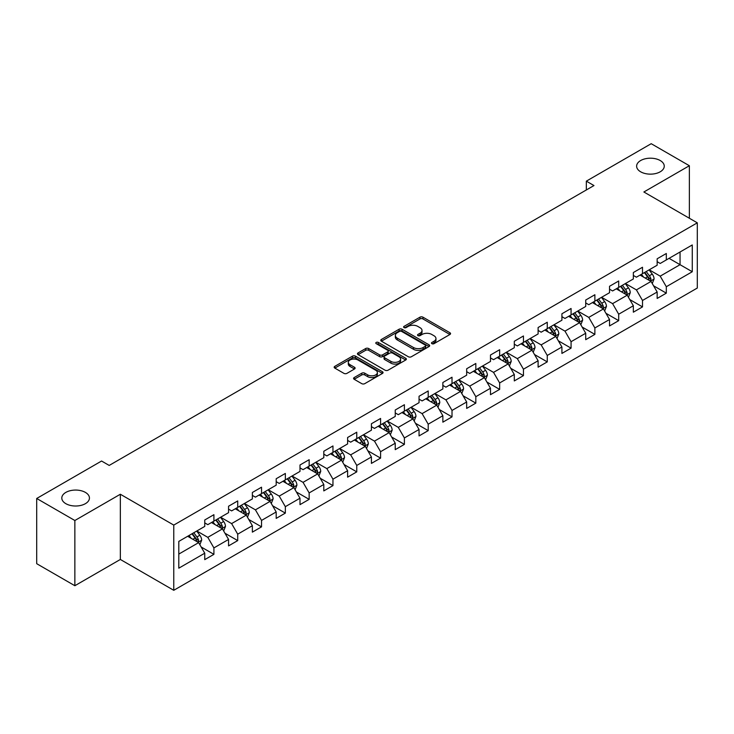 <?xml version="1.0" encoding="UTF-8"?>
<svg xmlns="http://www.w3.org/2000/svg" width="734" height="734" viewBox="0 0 734 734"><rect width="100%" height="100%" fill="white"/><g stroke="black" fill="none" stroke-linecap="round" stroke-linejoin="round"><path stroke-width="1.1" d="M431.913 343.677A1.486 0.853 0 0 0 434.014 343.677L449.933 334.484A2.119 1.22 0 0 0 450.548 333.621A2.119 1.22 0 0 0 449.933 332.75L422.958 317.18A2.119 1.22 0 0 0 419.967 317.18L404.049 326.373A1.486 0.853 0 0 0 403.608 326.979A1.486 0.853 0 0 0 404.049 327.584A1.486 0.853 0 0 0 406.141 327.584L408.205 326.391A6.78 3.918 0 0 1 417.793 326.391L420.041 327.694A6.78 3.918 0 0 1 422.022 330.456A6.78 3.918 0 0 1 420.041 333.227L417.976 334.42A1.486 0.853 0 0 0 417.545 335.025A1.486 0.853 0 0 0 417.976 335.631A1.486 0.853 0 0 0 420.077 335.631L422.133 334.438A6.78 3.918 0 0 1 431.73 334.438L433.968 335.741A6.78 3.918 0 0 1 435.959 338.502A6.78 3.918 0 0 1 433.968 341.273L431.913 342.466A1.486 0.853 0 0 0 431.482 343.072A1.486 0.853 0 0 0 431.913 343.677L431.913 342.466M85.392 492.395A13.818 7.973 0 0 0 70.336 490.67A13.818 7.973 0 0 0 61.803 498.037A13.818 7.973 0 0 0 65.849 503.68A13.818 7.973 0 0 0 80.905 505.405A13.818 7.973 0 0 0 89.438 498.037A13.818 7.973 0 0 0 85.392 492.395M660.205 160.526A13.818 7.973 0 0 0 645.158 158.801A13.818 7.973 0 0 0 636.626 166.168A13.818 7.973 0 0 0 640.672 171.811A13.818 7.973 0 0 0 655.728 173.536A13.818 7.973 0 0 0 664.252 166.168A13.818 7.973 0 0 0 660.205 160.526M354.192 377.56A2.119 1.22 0 0 0 353.577 378.423A2.119 1.22 0 0 0 354.192 379.285L361.761 383.653A2.119 1.22 0 0 0 364.752 383.653L382.432 373.45A2.119 1.22 0 0 0 383.056 372.588A2.119 1.22 0 0 0 382.432 371.716L355.467 356.146A2.119 1.22 0 0 0 352.467 356.146L334.796 366.358A2.119 1.22 0 0 0 334.172 367.22A2.119 1.22 0 0 0 334.796 368.083L343.934 373.367A2.119 1.22 0 0 0 346.925 373.367L354.494 368.991A2.119 1.22 0 0 0 355.109 368.129A2.119 1.22 0 0 0 354.494 367.266L349.962 364.651A5.67 3.275 0 0 1 348.301 362.339A5.67 3.275 0 0 1 351.797 359.311A5.67 3.275 0 0 1 357.972 360.018L375.725 370.266A5.67 3.275 0 0 1 377.386 372.588A5.67 3.275 0 0 1 373.89 375.606A5.67 3.275 0 0 1 367.716 374.9L364.752 373.193A2.119 1.22 0 0 0 361.761 373.193L354.192 377.56L354.192 379.285L361.761 374.955L361.761 373.193M120.339 494.248L74.859 520.507L36.7 498.478L36.7 563.694L74.859 585.723L120.339 559.464L173.765 590.301L173.765 525.094L120.339 494.248L120.339 559.464M689.364 218.246L689.364 165.728L643.874 191.987L697.3 222.833L173.765 525.094M689.364 165.728L651.205 143.699L586.338 181.151L586.338 189.959M36.7 498.478L101.567 461.025L109.201 465.429L593.971 185.555L586.338 181.151M408.352 356.752A2.119 1.22 0 0 0 411.352 356.752L429.032 346.549A2.119 1.22 0 0 0 429.647 345.686A2.119 1.22 0 0 0 429.032 344.815L402.058 329.245A2.119 1.22 0 0 0 399.067 329.245L381.386 339.457A2.119 1.22 0 0 0 380.762 340.319A2.119 1.22 0 0 0 381.386 341.182L408.352 356.752M376.808 343.989A1.486 0.853 0 0 1 378.313 344.2L378.313 342.439L405.728 358.265A2.119 1.22 0 0 1 406.352 359.137A2.119 1.22 0 0 1 405.728 359.999L388.057 370.202A2.119 1.22 0 0 1 385.056 370.202L358.091 354.632L358.091 352.907A2.119 1.22 0 0 0 357.467 353.77A2.119 1.22 0 0 0 358.091 354.632M358.091 352.907L365.651 348.54A2.119 1.22 0 0 1 368.651 348.54L379.588 354.852A2.119 1.22 0 0 0 382.588 354.852L387.607 351.953A2.119 1.22 0 0 0 388.222 351.091A2.119 1.22 0 0 0 387.607 350.228L376.221 343.65A1.486 0.853 0 0 1 375.78 343.044A1.486 0.853 0 0 1 376.698 342.255A1.486 0.853 0 0 1 378.313 342.439M173.765 590.301L697.3 288.04L697.3 222.833M201.162 546.986L213.906 554.344L213.906 547.913L228.558 539.453L228.558 545.885L237.715 540.6L237.715 534.168L252.368 525.709L252.368 532.141L261.533 526.856L261.533 520.424L276.186 511.965L276.186 518.397L285.342 513.112L285.342 506.671L299.995 498.212L299.995 504.643L309.152 499.359L309.152 492.927L323.804 484.468L323.804 490.899L332.961 485.614L332.961 479.183L347.613 470.723L347.613 477.155L356.77 471.87L356.77 465.429L371.422 456.97L371.422 463.402L380.588 458.117L380.588 451.685L395.241 443.226L395.241 449.658L404.397 444.373L404.397 437.941L419.05 429.482L419.05 435.913L428.206 430.629L428.206 424.188L442.859 415.728L442.859 422.169L452.016 416.875L452.016 410.444L466.668 401.984L466.668 408.416L475.825 403.131L475.825 396.699L490.477 388.24L490.477 394.672L499.643 389.387L499.643 382.946L514.295 374.487L514.295 380.928L523.452 375.634L523.452 369.202L538.105 360.743L538.105 367.174L547.261 361.89L547.261 355.458L561.914 346.998L561.914 353.43L571.07 348.145L571.07 341.705L585.723 333.245L585.723 339.686L594.879 334.392L594.879 327.96L609.532 319.501L609.532 325.933L618.698 320.648L618.698 314.216L633.35 305.757L633.35 312.189L642.507 306.904L642.507 300.472L657.159 292.004L657.159 298.444L666.316 293.15L666.316 286.719L692.263 271.736L692.263 244.954L680.051 252.001L680.051 264.69L692.263 271.736M213.906 554.344L204.749 559.638L204.749 553.207L178.802 568.18L178.802 541.398L204.749 526.416L204.749 519.984L213.906 514.69L213.906 521.122L228.558 512.662L228.558 506.231L237.715 500.946L237.715 507.377L252.368 498.918L252.368 492.486L261.533 487.202L261.533 493.633L276.186 485.174L276.186 478.742L285.342 473.448L285.342 479.889L299.995 471.421L299.995 464.989L309.152 459.704L309.152 466.136L323.804 457.677L323.804 451.245L332.961 445.96L332.961 452.392L347.613 443.932L347.613 437.501L356.77 432.207L356.77 438.648L371.422 430.179L371.422 423.747L380.588 418.463L380.588 424.894L395.241 416.435L395.241 410.003L404.397 404.718L404.397 411.15L419.05 402.691L419.05 396.259L428.206 390.965L428.206 397.406L442.859 388.947L442.859 382.506L452.016 377.221L452.016 383.653L466.668 375.193L466.668 368.762L475.825 363.477L475.825 369.908L490.477 361.449L490.477 355.017L499.643 349.723L499.643 356.164L514.295 347.705L514.295 341.264L523.452 335.979L523.452 342.411L538.105 333.952L538.105 327.52L547.261 322.235L547.261 328.667L561.914 320.207L561.914 313.776L571.07 308.482L571.07 314.923L585.723 306.463L585.723 300.022L594.879 294.738L594.879 301.169L609.532 292.71L609.532 286.278L618.698 280.994L618.698 287.425L633.35 278.966L633.35 272.534L642.507 267.249L642.507 273.681L657.159 265.222L657.159 258.781L666.316 253.496L666.316 259.928L692.263 244.954M211.465 522.535L222.457 528.884L207.805 537.343L196.813 530.994M204.749 522.892L207.805 524.654L213.906 521.122M207.805 537.343L213.906 547.913M222.457 528.884L228.558 539.453M235.275 508.79L246.266 515.13L231.614 523.59L220.622 517.25M228.558 509.139L231.614 510.901L237.715 507.377M231.614 523.59L237.715 534.168M246.266 515.13L252.368 525.709M259.084 495.046L270.075 501.386L255.423 509.846L244.431 503.506M252.368 495.395L255.423 497.157L261.533 493.633M255.423 509.846L261.533 520.424M270.075 501.386L276.186 511.965M282.902 481.293L293.884 487.642L279.232 496.101L268.249 489.752M276.186 481.651L279.232 483.412L285.342 479.889M279.232 496.101L285.342 506.671M293.884 487.642L299.995 498.212M306.711 467.549L317.703 473.889L303.05 482.348L292.059 476.008M299.995 467.897L303.05 469.659L309.152 466.136M303.05 482.348L309.152 492.927M317.703 473.889L323.804 484.468M330.52 453.805L341.512 460.145L326.859 468.604L315.868 462.264M323.804 454.153L326.859 455.915L332.961 452.392M326.859 468.604L332.961 479.183M341.512 460.145L347.613 470.723M354.329 440.051L365.321 446.4L350.668 454.86L339.677 448.511M347.613 440.409L350.668 442.171L356.77 438.648M350.668 454.86L356.77 465.429M365.321 446.4L371.422 456.97M378.138 426.307L389.13 432.647L374.478 441.116L363.486 434.767M371.422 426.656L374.478 428.417L380.588 424.894M374.478 441.116L380.588 451.685M389.13 432.647L395.241 443.226M401.957 412.563L412.939 418.903L398.287 427.362L387.304 421.022M395.241 412.912L398.287 414.673L404.397 411.15M398.287 427.362L404.397 437.941M412.939 418.903L419.05 429.482M425.766 398.81L436.758 405.159L422.105 413.618L411.113 407.269M419.05 399.168L422.105 400.929L428.206 397.406M422.105 413.618L428.206 424.188M436.758 405.159L442.859 415.728M449.575 385.066L460.567 391.406L445.914 399.874L434.923 393.525M442.859 385.414L445.914 387.176L452.016 383.653M445.914 399.874L452.016 410.444M460.567 391.406L466.668 401.984M473.384 371.321L484.376 377.661L469.723 386.121L458.732 379.781M466.668 371.67L469.723 373.432L475.825 369.908M469.723 386.121L475.825 396.699M484.376 377.661L490.477 388.24M497.193 357.568L508.185 363.917L493.532 372.377L482.541 366.027M490.477 357.926L493.532 359.688L499.643 356.164M493.532 372.377L499.643 382.946M508.185 363.917L514.295 374.487M521.012 343.824L531.994 350.173L517.342 358.632L506.359 352.283M514.295 344.173L517.342 345.934L523.452 342.411M517.342 358.632L523.452 369.202M531.994 350.173L538.105 360.743M544.821 330.08L555.812 336.42L541.16 344.879L530.168 338.539M538.105 330.428L541.16 332.19L547.261 328.667M541.16 344.879L547.261 355.458M555.812 336.42L561.914 346.998M568.63 316.326L579.621 322.676L564.969 331.135L553.977 324.786M561.914 316.684L564.969 318.446L571.07 314.923M564.969 331.135L571.07 341.705M579.621 322.676L585.723 333.245M592.439 302.582L603.431 308.931L588.778 317.391L577.786 311.042M585.723 302.931L588.778 304.702L594.879 301.169M588.778 317.391L594.879 327.96M603.431 308.931L609.532 319.501M616.248 288.838L627.24 295.178L612.587 303.637L601.596 297.298M609.532 289.187L612.587 290.948L618.698 287.425M612.587 303.637L618.698 314.216M627.24 295.178L633.35 305.757M640.066 275.085L651.049 281.434L636.396 289.893L625.405 283.544M633.35 275.443L636.396 277.204L642.507 273.681M636.396 289.893L642.507 300.472M651.049 281.434L657.159 292.004M669.059 258.34L680.051 264.69L660.205 276.149L649.223 269.8M657.159 261.689L660.205 263.46L666.316 259.928M660.205 276.149L666.316 286.719M74.859 520.507L74.859 585.723M178.802 554.087L198.648 542.628L187.656 536.279M198.648 542.628L204.749 553.207M653.572 285.792L666.316 293.15M629.763 299.545L642.507 306.904M605.945 313.29L618.698 320.648M582.135 327.034L594.879 334.392M558.326 340.787L571.07 348.145M534.517 354.531L547.261 361.89M510.708 368.275L523.452 375.634M486.89 382.029L499.643 389.387M463.081 395.773L475.825 403.131M439.271 409.517L452.016 416.875M415.462 423.27L428.206 430.629M391.653 437.014L404.397 444.373M367.844 450.759L380.588 458.117M344.026 464.512L356.77 471.87M320.217 478.256L332.961 485.614M296.408 492L309.152 499.359M272.598 505.754L285.342 513.112M248.789 519.498L261.533 526.856M224.971 533.242L237.715 540.6M432.509 343.879L433.968 343.035A6.78 3.918 0 0 0 435.959 340.264L435.959 338.502M422.022 330.456L422.022 332.227A6.78 3.918 0 0 1 420.041 334.988L418.573 335.842M449.896 334.502L422.958 318.941A2.119 1.22 0 0 0 419.967 318.941L404.636 327.795M429.005 346.567L402.058 331.016A2.119 1.22 0 0 0 399.067 331.016L381.414 341.2M425.28 346.292A1.486 0.853 0 0 0 425.72 345.686A1.486 0.853 0 0 0 425.28 345.081L401.608 331.41A1.486 0.853 0 0 0 399.516 331.41L397.342 332.667A6.78 3.918 0 0 0 395.36 335.438A6.78 3.918 0 0 0 397.342 338.2L413.526 347.54A6.78 3.918 0 0 0 423.114 347.54L425.28 346.292L425.28 348.054A1.486 0.853 0 0 0 425.72 347.448L425.72 345.686M395.36 335.438L395.36 337.2A6.78 3.918 0 0 0 397.342 339.961L397.342 338.2M425.28 348.054L423.114 349.301A6.78 3.918 0 0 1 413.526 349.301L397.342 339.961M358.119 354.65L365.651 350.301L365.651 348.54M388.222 351.091L388.222 352.852A2.119 1.22 0 0 1 387.607 353.715L382.588 356.614A2.119 1.22 0 0 1 379.588 356.614L368.651 350.301A2.119 1.22 0 0 0 365.651 350.301M378.313 344.2L405.7 360.018M390.938 361.403A5.67 3.275 0 0 0 397.112 362.11A5.67 3.275 0 0 0 400.608 359.091A5.67 3.275 0 0 0 398.947 356.779L392.699 353.164A2.119 1.22 0 0 0 389.699 353.164L384.68 356.063A2.119 1.22 0 0 0 384.056 356.926A2.119 1.22 0 0 0 384.68 357.797L390.938 361.403L390.938 363.165A5.67 3.275 0 0 0 397.112 363.881A5.67 3.275 0 0 0 400.608 360.853L400.608 359.091M384.056 356.926L384.056 358.687A2.119 1.22 0 0 0 384.68 359.559L384.68 357.797M390.938 363.165L384.68 359.559M377.386 372.588L377.386 374.349A5.67 3.275 0 0 1 373.89 377.368A5.67 3.275 0 0 1 367.716 376.661L364.752 374.955A2.119 1.22 0 0 0 361.761 374.955M348.301 362.339L348.301 364.101A5.67 3.275 0 0 0 349.962 366.413L349.962 364.651M354.467 369.009L349.962 366.413M382.432 371.716L382.432 373.45L355.467 357.917A2.119 1.22 0 0 0 352.467 357.917L334.823 368.101M652.26 283.526L654.077 278.948A5.716 3.303 -120 0 0 652.251 274.076L649.095 269.873M643.608 277.131L641.47 274.277M650.168 280.92L650.985 279.195A5.716 3.303 -120 0 0 649.351 275.755L646.195 271.543M644.764 272.369L648.26 277.039A2.918 1.679 60 0 1 648.792 277.92L650.985 279.195M644.369 272.608L647.516 276.81A5.716 3.303 60 0 1 649.15 280.25M628.451 297.27L630.258 292.692A5.716 3.303 -120 0 0 628.442 287.82L625.285 283.618M619.799 290.884L617.652 288.022M626.359 294.673L627.175 292.939A5.716 3.303 -120 0 0 625.533 289.499L622.386 285.297M620.955 286.122L624.451 290.783A2.918 1.679 60 0 1 624.983 291.673L627.175 292.939M620.551 286.352L623.707 290.554A5.716 3.303 60 0 1 625.34 293.995M604.632 311.014L606.449 306.445A5.716 3.303 -120 0 0 604.623 301.573L601.476 297.362M595.98 304.628L593.843 301.775M602.541 308.418L603.366 306.684A5.716 3.303 -120 0 0 601.724 303.243L598.577 299.041M597.146 299.867L600.641 304.537A2.918 1.679 60 0 1 601.164 305.417L603.366 306.684M596.742 300.096L599.898 304.307A5.716 3.303 60 0 1 601.531 307.748M580.823 324.767L582.64 320.189A5.716 3.303 -120 0 0 580.814 315.317L577.667 311.115M572.171 318.373L570.034 315.519M578.731 322.162L579.548 320.437A5.716 3.303 -120 0 0 577.915 316.996L574.768 312.785M573.327 313.611L576.823 318.281A2.918 1.679 60 0 1 577.355 319.162L579.548 320.437M572.933 313.849L576.08 318.051A5.716 3.303 60 0 1 577.722 321.492M557.014 338.512L558.831 333.933A5.716 3.303 -120 0 0 557.005 329.061L553.858 324.859M548.362 332.126L546.224 329.263M554.922 335.906L555.739 334.181A5.716 3.303 -120 0 0 554.106 330.74L550.95 326.538M549.518 327.364L553.014 332.025A2.918 1.679 60 0 1 553.546 332.915L555.739 334.181M549.124 327.593L552.271 331.796A5.716 3.303 60 0 1 553.913 335.236M533.205 352.256L535.022 347.687A5.716 3.303 -120 0 0 533.196 342.815L530.04 338.603M524.553 345.87L522.415 343.017M531.113 349.659L531.93 347.925A5.716 3.303 -120 0 0 530.297 344.485L527.14 340.282M525.709 341.108L529.205 345.778A2.918 1.679 60 0 1 529.737 346.659L531.93 347.925M525.315 341.338L528.462 345.54A5.716 3.303 60 0 1 530.095 348.98M509.396 366L511.203 361.431A5.716 3.303 -120 0 0 509.387 356.559L506.231 352.357M500.744 359.614L498.597 356.761M507.304 363.403L508.121 361.678A5.716 3.303 -120 0 0 506.478 358.238L503.331 354.027M501.9 354.852L505.396 359.522A2.918 1.679 60 0 1 505.928 360.403L508.121 361.678M501.496 355.082L504.653 359.293A5.716 3.303 60 0 1 506.286 362.734M485.578 379.753L487.394 375.175A5.716 3.303 -120 0 0 485.569 370.303L482.421 366.101M476.926 373.367L474.788 370.505M483.486 377.148L484.312 375.423A5.716 3.303 -120 0 0 482.669 371.982L479.522 367.78M478.091 368.606L481.587 373.267A2.918 1.679 60 0 1 482.11 374.156L484.312 375.423M477.687 368.835L480.843 373.037A5.716 3.303 60 0 1 482.477 376.478M461.769 393.497L463.585 388.928A5.716 3.303 -120 0 0 461.759 384.056L458.612 379.845M453.117 387.112L450.979 384.258M459.677 390.901L460.502 389.167A5.716 3.303 -120 0 0 458.86 385.726L455.713 381.524M454.282 382.35L457.768 387.02A2.918 1.679 60 0 1 458.3 387.901L460.502 389.167M453.878 382.579L457.025 386.781A5.716 3.303 60 0 1 458.667 390.222M437.959 407.242L439.776 402.672A5.716 3.303 -120 0 0 437.95 397.8L434.803 393.598M429.307 400.856L427.17 398.002M435.868 404.645L436.684 402.92A5.716 3.303 -120 0 0 435.051 399.479L431.904 395.268M430.463 396.094L433.959 400.764A2.918 1.679 60 0 1 434.491 401.645L436.684 402.92M430.069 396.323L433.216 400.535A5.716 3.303 60 0 1 434.858 403.975M414.15 420.995L415.967 416.417A5.716 3.303 -120 0 0 414.141 411.545L410.985 407.342M405.498 414.609L403.361 411.746M412.058 418.389L412.875 416.664A5.716 3.303 -120 0 0 411.242 413.224L408.086 409.012M406.654 409.847L410.15 414.508A2.918 1.679 60 0 1 410.682 415.398L412.875 416.664M406.26 410.077L409.407 414.279A5.716 3.303 60 0 1 411.049 417.719M390.341 434.739L392.158 430.17A5.716 3.303 -120 0 0 390.332 425.298L387.176 421.087M381.689 428.353L379.542 425.5M388.249 432.142L389.066 430.408A5.716 3.303 -120 0 0 387.424 426.968L384.277 422.766M382.845 423.591L386.341 428.252A2.918 1.679 60 0 1 386.873 429.142L389.066 430.408M382.442 423.821L385.598 428.023A5.716 3.303 60 0 1 387.231 431.464M366.523 448.483L368.34 443.914A5.716 3.303 -120 0 0 366.514 439.042L363.367 434.84M357.871 442.097L355.733 439.244M364.44 445.887L365.257 444.153A5.716 3.303 -120 0 0 363.614 440.712L360.467 436.51M359.036 437.336L362.532 442.006A2.918 1.679 60 0 1 363.055 442.886L365.257 444.153M358.632 437.565L361.789 441.776A5.716 3.303 60 0 1 363.422 445.217M342.714 462.236L344.53 457.658A5.716 3.303 -120 0 0 342.705 452.786L339.558 448.584M334.062 455.851L331.924 452.988M340.622 459.631L341.448 457.906A5.716 3.303 -120 0 0 339.805 454.465L336.658 450.254M335.227 451.089L338.713 455.75A2.918 1.679 60 0 1 339.246 456.64L341.448 457.906M334.823 451.318L337.97 455.52A5.716 3.303 60 0 1 339.613 458.961M318.905 475.981L320.721 471.411A5.716 3.303 -120 0 0 318.895 466.54L315.748 462.328M310.253 469.595L308.115 466.741M316.813 473.384L317.629 471.65A5.716 3.303 -120 0 0 315.996 468.209L312.849 464.007M311.409 464.833L314.904 469.494A2.918 1.679 60 0 1 315.437 470.384L317.629 471.65M311.014 465.062L314.161 469.265A5.716 3.303 60 0 1 315.803 472.705M295.096 489.725L296.912 485.156A5.716 3.303 -120 0 0 295.086 480.284L291.93 476.082M286.443 483.339L284.306 480.486M293.004 487.128L293.82 485.394A5.716 3.303 -120 0 0 292.187 481.954L289.031 477.751M287.6 478.577L291.095 483.247A2.918 1.679 60 0 1 291.627 484.128L293.82 485.394M287.205 478.807L290.352 483.018A5.716 3.303 60 0 1 291.994 486.459M271.286 503.478L273.103 498.9A5.716 3.303 -120 0 0 271.277 494.028L268.121 489.826M262.634 497.092L260.487 494.23M269.194 500.872L270.011 499.148A5.716 3.303 -120 0 0 268.378 495.707L265.222 491.496M263.79 492.331L267.286 496.991A2.918 1.679 60 0 1 267.818 497.881L270.011 499.148M263.396 492.56L266.543 496.762A5.716 3.303 60 0 1 268.176 500.203M247.468 517.222L249.285 512.644A5.716 3.303 -120 0 0 247.459 507.781L244.312 503.57M238.816 510.836L236.678 507.974M245.385 514.626L246.202 512.892A5.716 3.303 -120 0 0 244.56 509.451L241.413 505.249M239.981 506.075L243.477 510.736A2.918 1.679 60 0 1 244 511.626L246.202 512.892M239.578 506.304L242.734 510.506A5.716 3.303 60 0 1 244.367 513.947M223.659 530.966L225.476 526.397A5.716 3.303 -120 0 0 223.65 521.525L220.503 517.323M215.007 524.581L212.869 521.727M221.567 528.37L222.393 526.636A5.716 3.303 -120 0 0 220.75 523.195L217.603 518.993M216.172 519.819L219.659 524.489A2.918 1.679 60 0 1 220.191 525.37L222.393 526.636M215.768 520.048L218.915 524.26A5.716 3.303 60 0 1 220.558 527.7M199.85 544.72L201.667 540.141A5.716 3.303 -120 0 0 199.841 535.269L196.694 531.067M191.198 538.325L189.06 535.471M197.758 542.114L198.575 540.389A5.716 3.303 -120 0 0 196.941 536.949L193.794 532.737M192.354 533.572L195.85 538.233A2.918 1.679 60 0 1 196.382 539.123L198.575 540.389M191.959 533.801L195.106 538.004A5.716 3.303 60 0 1 196.749 541.444M433.968 343.035L433.968 341.273M417.976 335.631L417.976 334.42M420.041 334.988L420.041 333.227M404.049 327.584L404.049 326.373M419.967 318.941L419.967 317.18M422.958 318.941L422.958 317.18M449.933 334.484L449.933 332.75M381.386 341.182L381.386 339.457M399.067 331.016L399.067 329.245M402.058 331.016L402.058 329.245M429.032 346.549L429.032 344.815M413.526 349.301L413.526 347.54M423.114 349.301L423.114 347.54M368.651 350.301L368.651 348.54M379.588 356.614L379.588 354.852M382.588 356.614L382.588 354.852M387.607 353.715L387.607 351.953M405.728 359.999L405.728 358.265M364.752 374.955L364.752 373.193M367.716 376.661L367.716 374.9M354.494 368.991L354.494 367.266M334.796 368.083L334.796 366.358M352.467 357.917L352.467 356.146M355.467 357.917L355.467 356.146M650.489 281.104L654.04 279.058M649.351 275.755L652.251 274.076M645.278 278.103L647.516 276.81M626.68 294.857L630.222 292.802M625.533 289.499L628.442 287.82M621.469 291.848L623.707 290.554M602.862 308.601L606.412 306.555M601.724 303.243L604.623 301.573M597.659 305.592L599.898 304.307M579.053 322.345L582.603 320.299M577.915 316.996L580.814 315.317M573.85 319.345L576.08 318.051M555.243 336.099L558.794 334.043M554.106 330.74L557.005 329.061M550.032 333.089L552.271 331.796M531.434 349.843L534.985 347.797M530.297 344.485L533.196 342.815M526.223 346.833L528.462 345.54M507.625 363.587L511.167 361.541M506.478 358.238L509.387 356.559M502.414 360.587L504.653 359.293M483.807 377.34L487.358 375.285M482.669 371.982L485.569 370.303M478.605 374.331L480.843 373.037M459.998 391.084L463.549 389.038M458.86 385.726L461.759 384.056M454.796 388.075L457.025 386.781M436.189 404.829L439.739 402.782M435.051 399.479L437.95 397.8M430.977 401.828L433.216 400.535M412.38 418.582L415.93 416.527M411.242 413.224L414.141 411.545M407.168 415.572L409.407 414.279M388.57 432.326L392.112 430.28M387.424 426.968L390.332 425.298M383.359 429.317L385.598 428.023M364.752 446.07L368.303 444.024M363.614 440.712L366.514 439.042M359.55 443.07L361.789 441.776M340.943 459.823L344.494 457.768M339.805 454.465L342.705 452.786M335.741 456.814L337.97 455.52M317.134 473.568L320.685 471.522M315.996 468.209L318.895 466.54M311.922 470.558L314.161 469.265M293.325 487.312L296.875 485.266M292.187 481.954L295.086 480.284M288.113 484.302L290.352 483.018M269.516 501.065L273.057 499.01M268.378 495.707L271.277 494.028M264.304 498.056L266.543 496.762M245.697 514.809L249.248 512.763M244.56 509.451L247.459 507.781M240.495 511.8L242.734 510.506M221.888 528.553L225.439 526.507M220.75 523.195L223.65 521.525M216.686 525.544L218.915 524.26M198.079 542.298L201.63 540.252M196.941 536.949L199.841 535.269M192.868 539.297L195.106 538.004"/></g></svg>
